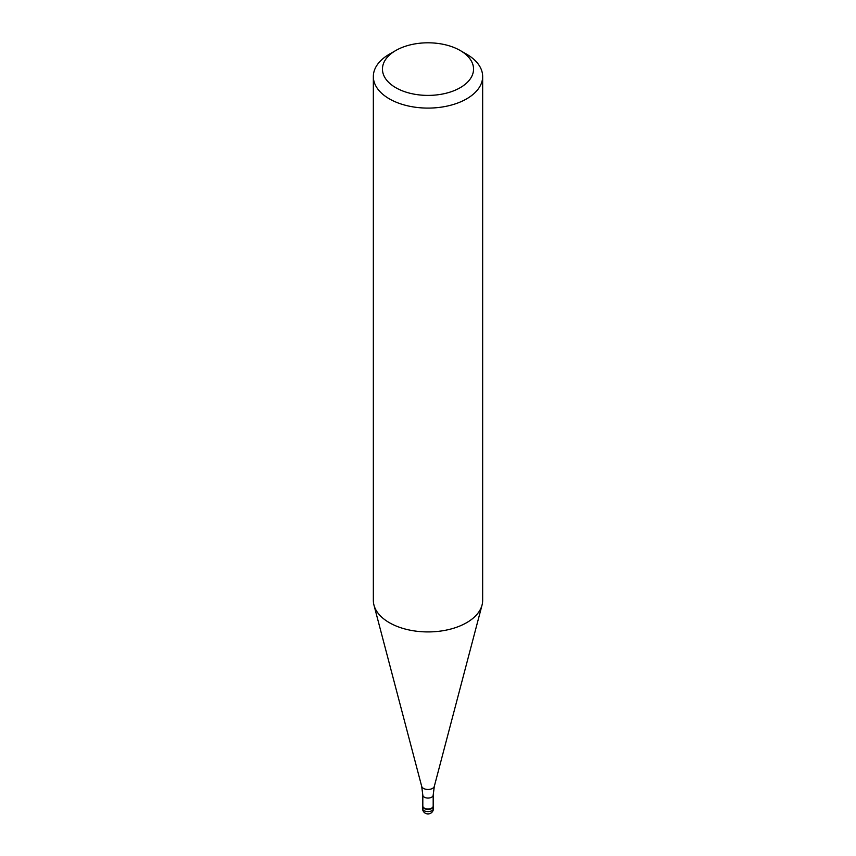 <?xml version="1.0" encoding="UTF-8"?>
<svg xmlns="http://www.w3.org/2000/svg" width="856" height="856" viewBox="0 0 856 856"><rect width="100%" height="100%" fill="white"/><g stroke="black" fill="none" stroke-linecap="round" stroke-linejoin="round"><path stroke-width="1.28" d="M431.863 808.471A5.468 3.157 180 0 1 425.914 809.155A5.468 3.157 180 0 1 422.532 806.234A5.468 3.157 180 0 1 422.81 805.25A5.468 3.157 0 0 0 425.132 808.92A5.468 3.157 0 0 0 431.863 808.471A5.468 3.157 0 0 0 433.19 805.25A5.468 3.157 180 0 1 433.468 806.234A5.468 3.157 180 0 1 431.863 808.471M422.81 806.01A5.189 2.996 0 0 0 426.01 808.781A5.189 2.996 0 0 0 431.67 808.128A5.189 2.996 0 0 0 433.19 806.01L433.19 795.074A5.189 2.996 180 0 1 431.67 797.193A5.189 2.996 180 0 1 426.01 797.846A5.189 2.996 180 0 1 422.81 795.074L422.81 806.01M373.344 76.537L373.344 600.356A54.656 31.554 0 0 0 373.965 605.106A54.656 31.554 0 0 0 410.944 630.348A54.656 31.554 0 0 0 466.648 622.676A54.656 31.554 0 0 0 482.035 605.106A54.656 31.554 0 0 0 482.656 600.356L482.656 76.537A54.656 31.554 180 0 1 466.648 98.847A54.656 31.554 180 0 1 407.082 105.695A54.656 31.554 180 0 1 373.344 76.537A54.656 31.554 180 0 1 389.352 54.217L395.793 50.504A45.55 26.301 180 0 1 460.207 50.504A45.55 26.301 180 0 1 460.207 87.697A45.55 26.301 180 0 1 395.793 87.697A45.55 26.301 180 0 1 395.793 50.504L389.352 54.217M460.207 50.504L466.648 54.217A54.656 31.554 180 0 1 482.656 76.537M422.532 806.234L422.532 808.471A5.468 3.157 0 0 0 425.914 811.381A5.468 3.157 0 0 0 431.863 810.696A5.468 3.157 0 0 0 433.468 808.471L433.468 806.234M422.81 795.074L421.687 786.343A6.388 3.692 0 0 0 426.01 789.296A6.388 3.692 0 0 0 432.515 788.397A6.388 3.692 0 0 0 434.313 786.343L433.19 795.074M422.532 808.471A5.468 5.468 0 0 0 430.729 813.2A5.468 5.468 0 0 0 433.468 808.471M421.687 786.343L373.965 605.106M434.313 786.343L482.035 605.106"/></g></svg>

